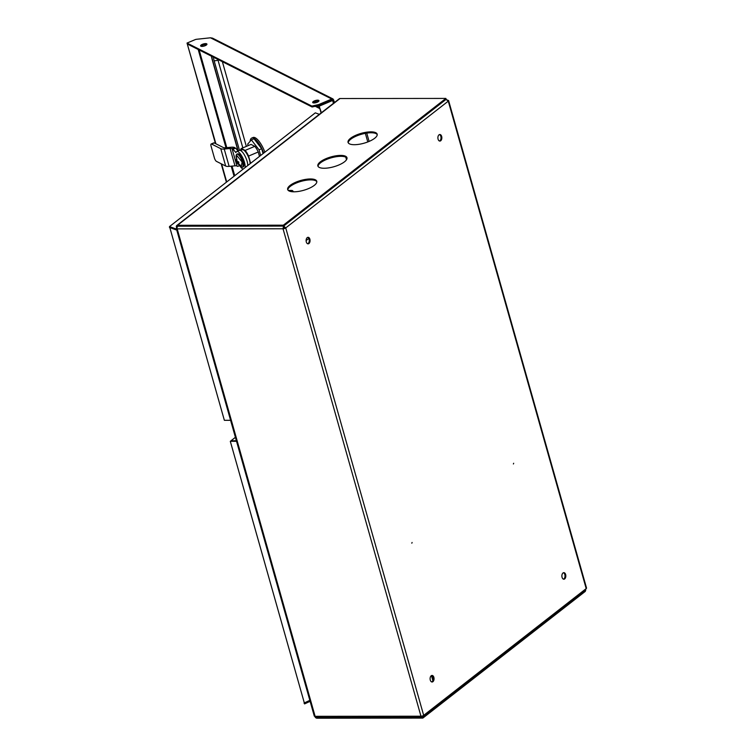 <?xml version="1.0" encoding="UTF-8"?>
<svg xmlns="http://www.w3.org/2000/svg" width="756" height="756" viewBox="0 0 756 756"><rect width="100%" height="100%" fill="white"/><g stroke="black" fill="none" stroke-linecap="round" stroke-linejoin="round"><path stroke-width="1.13" d="M513.4 463.976L513.674 463.258L513.4 463.976M411.822 543.195L412.096 542.477L411.822 543.195M563.447 572.736A3.279 1.975 -90.1 0 1 564.827 574.551A3.279 1.975 -90.1 0 1 563.447 579.153M562.067 577.329A3.279 1.975 -90.1 0 1 563.844 572.661A3.279 1.975 -90.1 0 1 565.639 574.551A3.279 1.975 -90.1 0 1 563.853 579.219A3.279 1.975 -90.1 0 1 562.067 577.329M307.683 237.365A3.279 1.975 -90.1 0 1 309.072 239.179A3.279 1.975 -90.1 0 1 307.692 243.782M306.303 241.967A3.279 1.975 -90.1 0 1 308.089 237.299A3.279 1.975 -90.1 0 1 309.875 239.179A3.279 1.975 -90.1 0 1 308.089 243.848A3.279 1.975 -90.1 0 1 306.303 241.967M439.463 134.587A3.279 1.975 -90.1 0 1 440.842 136.401A3.279 1.975 -90.1 0 1 439.472 141.003M438.083 139.189A3.279 1.975 -90.1 0 1 439.86 134.511A3.279 1.975 -90.1 0 1 441.655 136.401A3.279 1.975 -90.1 0 1 439.869 141.07A3.279 1.975 -90.1 0 1 438.083 139.189M431.667 675.514A3.279 1.975 -90.1 0 1 433.056 677.329A3.279 1.975 -90.1 0 1 431.676 681.931M430.287 680.107A3.279 1.975 -90.1 0 1 432.073 675.439A3.279 1.975 -90.1 0 1 433.859 677.329A3.279 1.975 -90.1 0 1 432.073 681.997A3.279 1.975 -90.1 0 1 430.287 680.107M236.411 440.871L230.306 441.306L236.534 441.296M304.309 702.853L230.306 441.306M284.936 227.915L285.74 227.915A2.013 0.68 164.2 0 1 283.037 228.775L177.178 228.879A2.013 1.21 89.9 0 1 177.754 226.195L283.472 226.091L283.585 228.35L284.936 227.915L283.472 226.11L283.037 228.775L420.969 716.215L315.11 716.319A2.013 0.68 164.2 0 1 314.269 716.008L176.337 228.577A2.013 0.68 -15.8 0 0 177.178 228.879L315.11 716.319A2.013 1.21 89.9 0 0 316.206 717.482L421.961 717.378L422.056 716.064M447.76 100.302L446.002 99.329M421.744 716.272L422.68 717.104L423.672 715.356A2.013 0.68 -15.8 0 1 420.969 716.215L422.84 718.096L316.981 718.2A2.013 1.455 -128 0 1 314.855 716.376L314.836 716.301M447.788 100.302A2.013 0.68 164.2 0 1 448.601 100.605A2.013 0.68 164.2 0 1 448.27 101.153L285.74 227.915L283.708 226.016L283.972 226.932M283.585 228.35L283.037 228.775M285.74 227.915L423.672 715.356L586.202 588.593A2.013 0.68 -15.8 0 0 586.533 588.045L448.601 100.605M283.708 226.016L446.04 99.405L448.27 101.153L586.202 588.593L585.012 590.502M422.302 715.998L422.68 717.104L423.369 716.896L585.768 590.238M422.415 716.197L422.916 715.809M230.589 420.308L224.362 420.308L169.816 227.556M345.775 157.144L346.513 159.733M309.733 700.443L309.469 700.651A2.013 1.455 -128 0 0 308.949 700.755L304.054 703.052L304.573 703.912L309.469 701.615L308.949 700.755M310.177 701.559L309.733 701.559A1.011 0.728 -128 0 0 309.469 701.615M585.182 590.691L585.361 591.334L422.84 718.096M354.375 144.698A15.12 5.122 -15.8 0 0 370.053 140.994A15.12 5.122 -15.8 0 0 377.159 134.162A15.12 5.122 -15.8 0 0 370.846 131.856A15.12 5.122 -15.8 0 0 355.169 135.56A15.12 5.122 -15.8 0 0 348.053 142.393A15.12 5.122 -15.8 0 0 354.375 144.698M377.225 134.634A15.12 5.122 -15.8 0 0 371.101 132.763A15.12 5.122 -15.8 0 0 356.019 136.212A15.12 5.122 -15.8 0 0 348.251 142.837M293.971 191.807A15.12 5.122 -15.8 0 0 309.648 188.102A15.12 5.122 -15.8 0 0 316.764 181.27A15.12 5.122 -15.8 0 0 310.451 178.964A15.12 5.122 -15.8 0 0 294.774 182.668A15.12 5.122 -15.8 0 0 287.658 189.501A15.12 5.122 -15.8 0 0 293.971 191.807M316.83 181.742A15.12 5.122 -15.8 0 0 310.707 179.871A15.12 5.122 -15.8 0 0 295.624 183.311A15.12 5.122 -15.8 0 0 287.847 189.945M324.173 168.257A15.12 5.122 -15.8 0 0 339.85 164.543A15.12 5.122 -15.8 0 0 346.966 157.711A15.12 5.122 -15.8 0 0 340.644 155.405A15.12 5.122 -15.8 0 0 324.967 159.119A15.12 5.122 -15.8 0 0 317.86 165.951A15.12 5.122 -15.8 0 0 324.173 168.257M347.032 158.184A15.12 5.122 -15.8 0 0 340.909 156.322A15.12 5.122 -15.8 0 0 325.817 159.762A15.12 5.122 -15.8 0 0 318.049 166.386M176.384 228.312L175.694 228.851L169.505 226.573L169.467 227.433L175.657 229.711A2.013 1.455 -128 0 0 176.242 229.824L176.687 229.824M175.657 229.711L175.694 228.851A1.011 0.728 -128 0 0 175.987 228.907L176.346 228.624M169.505 226.573L315.309 112.852L319.334 114.336M177.065 228.029L176.403 227.112A2.013 1.455 -128 0 1 176.772 225.524L339.302 98.762A2.013 1.455 52 0 1 340.02 98.526L177.499 225.288L283.358 225.184L445.879 98.422L340.02 98.526M177.206 227.074A1.011 0.728 -128 0 1 177.754 226.195L283.613 226.091L446.144 99.329L445.879 98.422M283.613 226.091L283.358 225.184M177.499 225.288A2.013 1.455 -128 0 0 176.772 225.524M236.382 440.767L230.986 440.767L235.409 437.327M308.798 238.48L306.114 240.569M293.404 191.807L293.224 191.476A3.024 1.824 89.9 0 0 291.854 190.436A3.024 1.824 89.9 0 0 290.493 191.466M293.347 191.797A2.013 1.21 89.9 0 0 292.052 191.722M236.184 157.229A7.059 2.296 67.1 0 1 236.826 154.224L237.696 153.855A7.059 2.296 67.1 0 1 243.413 161.85A7.059 2.296 67.1 0 1 243.196 166.859L242.317 167.227A7.059 2.296 67.1 0 1 239.718 165.592M236.826 154.224A7.059 2.296 67.1 0 1 242.534 162.219A7.059 2.296 67.1 0 1 242.317 167.227M237.507 161.519L236.581 161.916L237.214 161.075M237.762 162.823L237.261 163.041L236.363 161.434A3.024 0.983 67.1 0 1 236.222 160.962A3.024 0.983 67.1 0 1 236.108 160.518L237.006 160.707M236.108 160.518L236.326 161L236.486 160.3A7.541 6.662 -63.2 0 1 236.515 158.798A3.024 0.983 67.1 0 1 236.93 159.015A7.541 6.662 116.8 0 0 236.911 160.518L237.592 161.642L238.603 161.784A3.024 0.983 67.1 0 1 238.868 162.691L237.847 162.549L237.686 163.249A7.541 6.662 116.8 0 0 238.461 164.411A3.024 0.983 67.1 0 1 238.036 164.203A7.541 6.662 -63.2 0 1 237.261 163.041M238.735 162.181L237.847 162.549M236.118 160.593L236.826 155.538L242.109 162.001L241.381 166.301L236.411 161.623M211.056 146.135L214.421 158.004A3.024 0.983 -112.9 0 0 216.462 161.378L225.675 166.036L220.771 148.686L211.557 144.037A3.024 0.983 -112.9 0 0 211.151 143.99A3.024 0.983 -112.9 0 0 211.056 146.135M211.151 143.99L213.787 142.875A3.024 0.983 67.1 0 1 214.184 142.922L223.407 147.571A4.035 1.37 -15.8 0 0 225.382 147.77L231.232 147.231A7.059 2.391 164.2 0 1 234.691 147.571L232.054 148.686A4.035 1.37 -15.8 0 0 230.079 148.488L224.23 149.026A7.059 2.391 164.2 0 1 220.771 148.686M232.054 148.686L236.959 166.027A4.035 1.37 -15.8 0 0 234.984 165.829L229.134 166.377A7.059 2.391 164.2 0 1 225.675 166.036M236.959 166.027L237.403 166.254A5.037 1.644 -112.9 0 0 237.809 166.367L239.671 165.583A9.582 3.118 67.1 0 0 243.148 169.136M238.093 150.954L235.589 148.1L232.952 149.215A5.037 1.644 -112.9 0 0 232.498 148.904M239.454 165.422L237.809 166.367M232.952 149.215L235.929 152.589A9.582 3.118 67.1 0 1 236.722 151.531A9.582 3.118 67.1 0 1 242.355 157.087A9.582 3.118 67.1 0 1 245.086 167.624M247.788 165.517A9.582 3.118 -112.9 0 0 244.604 155.263A9.582 3.118 -112.9 0 0 239.35 150.416L236.722 151.531M250.17 163.665A9.072 2.948 -112.9 0 0 247.023 154.111A9.072 2.948 -112.9 0 0 242.185 149.764L240.465 150.491M240.55 150.463A10.584 3.449 67.1 0 1 241.372 148.497L245.152 150.406A10.584 3.449 67.1 0 1 248.582 156.067L250.623 163.305M245.152 150.406L254.81 146.324A10.584 3.449 67.1 0 1 258.24 151.984L248.582 156.067M258.24 151.984L259.488 156.397M254.81 146.324L251.03 144.415L241.372 148.497M248.138 145.643L247.703 144.103L251.37 139.898L259.053 149.83L260.65 155.481M259.053 149.83L261.689 148.715L254.007 138.783L251.37 139.898M261.689 148.715L263.069 153.6M250.132 141.315A16.131 5.254 67.1 0 1 251.729 138.064A16.131 5.254 67.1 0 1 263.721 153.09M264.902 152.173A16.131 5.254 -112.9 0 0 253.043 137.516L251.729 138.064M246.343 146.399L222.377 61.69M201.058 46.267A3.279 1.106 164.2 0 1 202.665 45.228A3.279 1.106 164.2 0 1 206.766 44.661M202.41 44.311A3.279 1.106 164.2 0 1 206.936 44.113A3.279 1.106 164.2 0 1 205.159 45.7A3.279 1.106 164.2 0 1 200.633 45.899A3.279 1.106 164.2 0 1 202.41 44.311M313.107 102.835A3.279 1.106 164.2 0 1 314.713 101.786A3.279 1.106 164.2 0 1 318.815 101.219M314.458 100.879A3.279 1.106 164.2 0 1 318.985 100.68A3.279 1.106 164.2 0 1 317.208 102.258A3.279 1.106 164.2 0 1 312.682 102.457A3.279 1.106 164.2 0 1 314.458 100.879M321.376 112.738L319.06 105.831L321.073 112.975M332.867 100.331L333.746 99.962L332.649 100.472L331.78 99.027L333.046 98.979L212.54 38.15L210.48 37.8L196.607 39.274A2.013 0.68 -15.8 0 0 195.048 39.681L187.034 43.064L187.29 43.98L312.115 106.993L318.862 105.509L332.035 99.943L332.867 100.331L319.06 105.831M333.453 103.317L332.649 100.472L319.476 106.048M318.862 105.509L318.607 104.602L311.859 106.076L312.115 106.993M210.48 37.8L331.78 99.027L318.607 104.602M187.034 43.064L311.859 106.076M333.046 98.979L334.577 102.438M215.469 143.574L187.356 44.207L215.895 143.782M226.403 182.196L221.187 163.768M226.696 181.969L221.612 163.976M365.346 133.349L367.785 141.948M369.108 141.41L366.755 133.113M433.188 679.483L432.139 675.779M211.557 144.037L214.184 142.922M234.984 165.829L230.079 148.488M229.134 166.377L224.23 149.026M315.261 106.303L319.58 108.486A3.024 2.674 -63.2 0 1 318.314 106.898A8.07 2.627 67.1 0 1 319.675 108.004M317.17 102.277A3.024 2.674 -63.2 0 1 317.454 101.106M316.566 106.02L318.314 106.898M314.534 101.862L316.093 102.646M218.626 59.8L217.983 60.074A3.024 1.021 164.2 0 1 214.08 60.546A8.07 2.627 67.1 0 1 213.504 57.21M242.837 147.883L217.983 60.074A5.037 1.644 67.1 0 1 217.813 59.393M238.206 150.907L212.389 59.686A3.024 1.021 164.2 0 1 212.115 59.403L211.378 56.142M212.389 59.686A12.096 3.941 67.1 0 1 211.661 56.284M239.501 150.368L214.08 60.546M234.738 175.694L232.026 166.103M226.8 147.637L199.159 49.972M332.064 99.924L332.735 100.264M234.048 176.233L231.204 166.178M225.978 147.713L198.185 49.48M431.449 675.609L432.867 680.636M288.272 190.446L291.854 190.436M237.989 150.831L212.115 59.403"/></g></svg>
